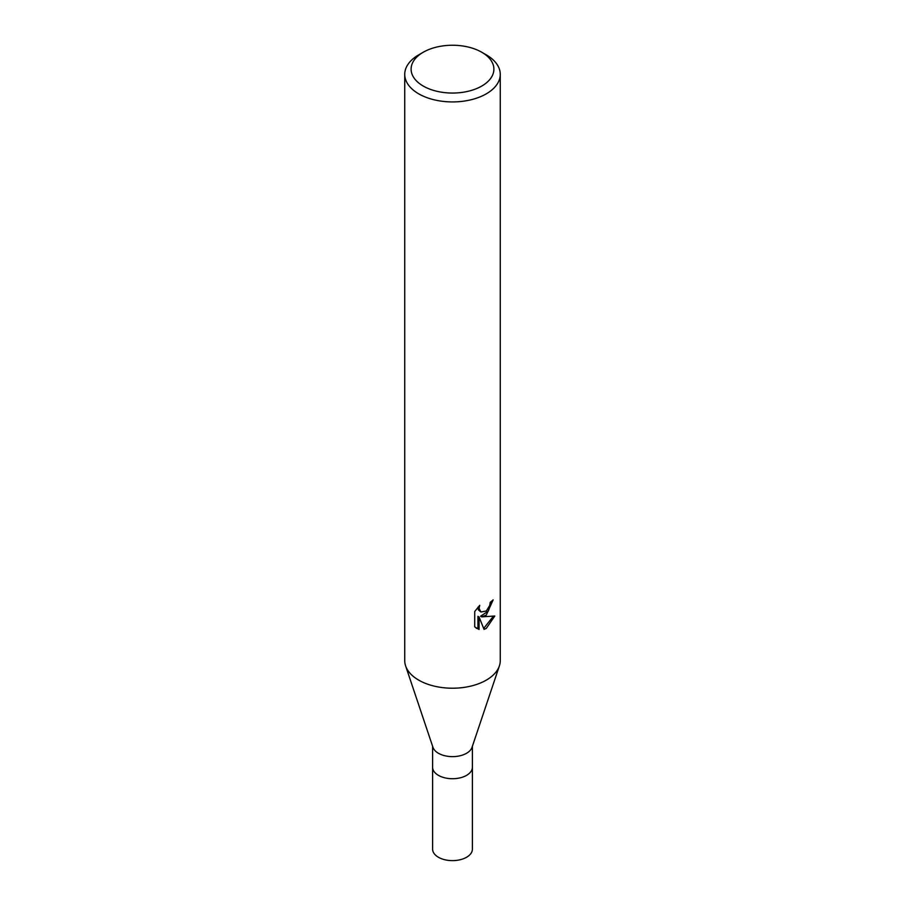 <?xml version="1.0" encoding="UTF-8"?>
<svg xmlns="http://www.w3.org/2000/svg" width="905" height="905" viewBox="0 0 905 905"><rect width="100%" height="100%" fill="white"/><g stroke="black" fill="none" stroke-linecap="round" stroke-linejoin="round"><path stroke-width="1.36" d="M499.334 666.046L472.037 747.326A19.899 11.494 180 0 1 466.573 753.265A19.899 11.494 180 0 1 446.674 756.128A19.899 11.494 180 0 1 432.963 747.326L405.666 666.046M466.573 775.359A19.899 11.494 180 0 0 472.399 767.236A19.899 11.494 180 0 1 466.573 775.359A19.899 11.494 180 0 1 444.887 777.848A19.899 11.494 180 0 1 432.601 767.236L432.601 746.24M486.268 615.14L481.698 616.859L494.786 616.022L486.279 628.409L484.028 629.348L479.073 616.995L479.073 629.461L474.718 626.894L474.718 611.52L479.74 605.298L479.062 608.352L480.906 611.995L486.279 611.011L489.729 605.49L490.227 602.3A47.761 27.58 0 0 0 493.135 599.879L486.268 615.14M481.777 52.252L486.279 54.854A47.761 27.58 180 0 1 500.261 74.346A47.761 27.58 180 0 1 486.279 93.849A47.761 27.58 180 0 1 434.219 99.822A47.761 27.58 180 0 1 404.739 74.346A47.761 27.58 180 0 1 418.721 54.854L423.235 52.252A41.392 23.903 180 0 1 481.777 52.252A41.392 23.903 180 0 1 481.765 86.054A41.392 23.903 180 0 1 423.235 86.054A41.392 23.903 180 0 1 423.223 52.252A41.392 23.903 180 0 1 423.235 52.252M500.261 74.346L500.261 660.639A47.761 27.58 180 0 1 486.279 680.141A47.761 27.58 180 0 1 434.219 686.114A47.761 27.58 180 0 1 404.739 660.639L404.739 74.346M491.89 600.988L488.304 611.169L480.566 616.203L481.698 616.859M483.677 628.443L493.282 616.373M476.211 628.172L477.931 628.794L477.931 616.328L479.073 616.995M477.931 628.794L479.073 629.461M480.917 611.995L478.406 609.88L477.931 607.187M499.39 665.888A47.761 27.58 180 0 1 486.279 680.141M472.399 767.338L472.399 849.139A19.899 11.494 180 0 1 466.573 857.261A19.899 11.494 180 0 1 444.887 859.75A19.899 11.494 180 0 1 432.601 849.139L432.601 767.338M423.223 52.252L418.721 54.854M472.399 767.236L472.399 746.24"/></g></svg>
